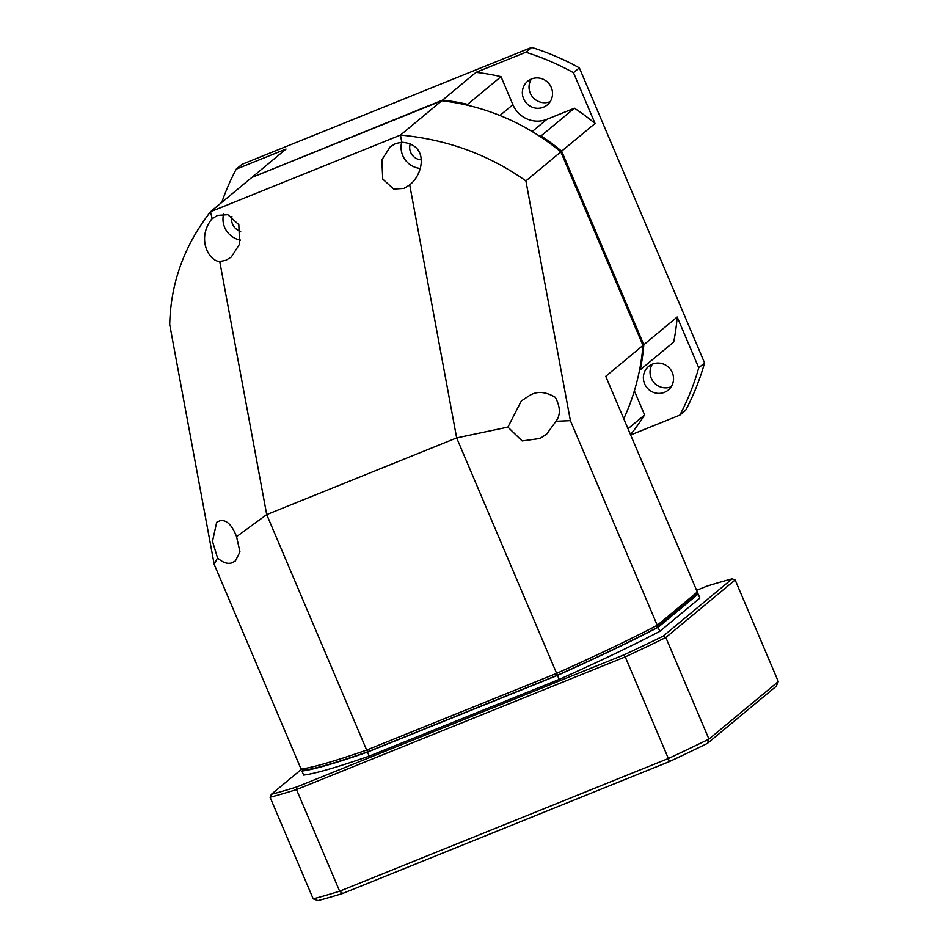 <?xml version="1.0" encoding="UTF-8"?>
<svg xmlns="http://www.w3.org/2000/svg" width="948" height="948" viewBox="0 0 948 948"><rect width="100%" height="100%" fill="white"/><g stroke="black" fill="none" stroke-linecap="round" stroke-linejoin="round"><path stroke-width="1.42" d="M236.562 536.639C231.987 524.896 226.477 519.587 220.054 520.701L216.665 522.301L212.494 541.355L217.542 557.898L214.212 564.416L169.716 324.666C170.581 283.322 184.173 245.686 210.503 211.748L251.824 177.454L441.78 100.772A223.977 217.045 50.3 0 1 560.825 151.893L642.981 345.428L605.748 376.32L697.313 592.026L657.248 625.289L570.388 420.639L555.99 421.279C560.671 414.999 560.446 407.012 555.327 397.319C545.076 391.251 536.141 390.884 528.51 396.193L521.317 400.945L507.915 427.11L456.663 437.917L266.708 514.598L236.562 536.639L239.951 551.878L235.377 560.991L231.502 562.994C227.129 564.155 222.472 562.46 217.542 557.898M219.746 261.529L225.897 260.273L231.265 257.026L239.678 243.98L238.813 224.712L227.84 214.686L217.566 215.397L211.842 218.941C196.414 238.351 208.69 261.103 219.746 261.529L266.708 514.598L366.651 750.058L556.618 673.376L456.663 437.917L409.702 184.848C423.365 174.503 429.515 144.238 401.798 142.259L395.648 143.504L390.28 146.75L381.866 159.809L382.731 179.077L393.704 189.09L403.978 188.391L409.358 185.144M555.99 421.279L546.617 434.172L539.969 438.486L522.135 440.95L507.915 427.11M697.313 592.026L696.081 594.929L656.229 628.014A221.785 16.199 157 0 1 557.388 675.249L368.416 751.527A221.785 16.199 -23 0 1 304.012 770.179L301.073 769.053L214.212 564.416M441.78 100.772L400.471 135.066L210.503 211.748L212.186 218.644M301.073 769.053A223.977 16.365 -23 0 0 366.651 750.058L368.416 751.527M560.825 151.893L525.891 180.902C488.884 154.69 447.077 139.415 400.471 135.066L401.798 142.259M223.598 214.141A20.856 20.216 -129.7 0 0 240.579 240.093M623.76 418.767A223.977 217.045 -129.7 0 0 642.981 345.428M421.125 159.821A12.075 11.708 50.3 0 1 410.448 143.349M240.697 231.312A12.075 11.708 50.3 0 1 231.952 216.523M525.891 180.902L570.388 420.639M401.679 142.259A20.856 20.216 -129.7 0 0 420.106 168.412M557.388 675.249L556.618 673.376A223.977 16.365 -23 0 0 657.248 625.289L656.229 628.014M652.402 364.115A15.369 14.895 -129.7 0 0 671.196 386.748M644.604 383.798A15.369 14.895 -129.7 0 0 668.281 390.031A15.369 14.895 -129.7 0 0 672.31 372.611A15.369 14.895 -129.7 0 0 648.645 366.378A15.369 14.895 -129.7 0 0 644.604 383.798M531.39 79.028A15.369 14.895 -129.7 0 0 550.172 101.649M523.592 98.699A15.369 14.895 -129.7 0 0 547.269 104.944A15.369 14.895 -129.7 0 0 551.298 87.524A15.369 14.895 -129.7 0 0 527.633 81.279A15.369 14.895 -129.7 0 0 523.592 98.699M639.545 370.064L640.303 369.756L639.675 369.412M560.789 151.858L595.048 123.489L573.493 72.723L579.346 67.865L704.589 362.93L698.747 367.788L677.192 317.011A223.977 217.045 -129.7 0 1 673.696 342.038L640.303 369.756A223.977 217.045 -129.7 0 0 643.81 344.728L642.791 344.977M595.048 123.489A223.977 217.045 -129.7 0 0 574.429 108.202L541.047 135.908A223.977 217.045 -129.7 0 1 561.666 151.206L643.81 344.728L677.192 317.011M539.874 136.382L541.047 135.908L540.81 136.998M468.039 105.37L467.625 104.375L466.973 105.121M499.892 115.49L512.904 104.695L501.006 76.67L467.625 104.375A223.977 217.045 -129.7 0 0 442.621 100.085L442.598 100.867M252.784 177.063L442.621 100.085L476.003 72.368A223.977 217.045 -129.7 0 1 501.006 76.67M221.761 202.398A254.716 246.824 50.3 0 1 236.206 169.159L286.035 149.037L252.654 176.755A223.977 217.045 -129.7 0 0 252.227 177.288M630.645 434.978L679.858 415.117L685.7 410.259A254.716 246.824 -129.7 0 0 704.589 362.93M630.503 434.646A223.977 217.045 -129.7 0 0 644.604 414.951L628.003 428.733M634.366 390.849L644.604 414.951M512.904 104.695A26.354 25.537 -129.7 0 0 546.913 119.306L574.429 108.202M236.206 169.159L242.048 164.312L531.674 47.4L525.832 52.247L476.003 72.368M698.747 367.788A254.716 246.824 50.3 0 1 679.858 415.117M525.832 52.247A254.716 246.824 50.3 0 1 573.493 72.723M579.346 67.865A254.716 246.824 -129.7 0 0 531.674 47.4M301.547 769.243L271.353 794.305L270.073 797.256L313.196 898.858L317.983 900.6A281.947 20.595 -23 0 0 342.821 893.407L669.264 761.635A281.947 20.595 -23 0 0 707.398 743.41L776.246 686.257L778.284 681.553L708.95 739.108L707.398 743.41M313.196 898.858A285.466 20.856 -23 0 0 339.645 891.191L296.511 789.589A285.466 20.856 157 0 1 270.073 797.256M303.313 769.918L301.926 771.068A223.977 16.365 -23 0 0 367.504 752.072L557.471 675.403A223.977 16.365 -23 0 0 658.102 627.303L698.166 594.041A223.977 16.365 -23 0 0 696.353 594.301M271.353 794.305A283.262 20.69 -23 0 0 296.795 786.947L624.092 654.831A283.262 20.69 -23 0 0 663.138 636.167L732.164 578.861A283.262 20.69 -23 0 0 706.722 586.231L696.59 590.331M698.166 594.041L699.873 598.07L659.82 631.332A223.977 16.365 157 0 1 559.178 679.432L369.222 756.101A223.977 16.365 157 0 1 303.644 775.097L301.926 771.068M296.795 786.947L296.511 789.589L625.253 656.905L668.376 758.507L339.645 891.191L342.821 893.407M557.471 675.403L559.178 679.432M659.82 631.332L658.102 627.303M369.222 756.101L367.504 752.072M732.164 578.861L735.15 579.951L778.284 681.553M663.138 636.167L665.828 637.506L735.15 579.951M624.092 654.831L625.253 656.905A285.466 20.856 -23 0 0 665.828 637.506L708.95 739.108A285.466 20.856 157 0 1 668.376 758.507L669.264 761.635M532.172 131.547L546.913 119.306"/></g></svg>
